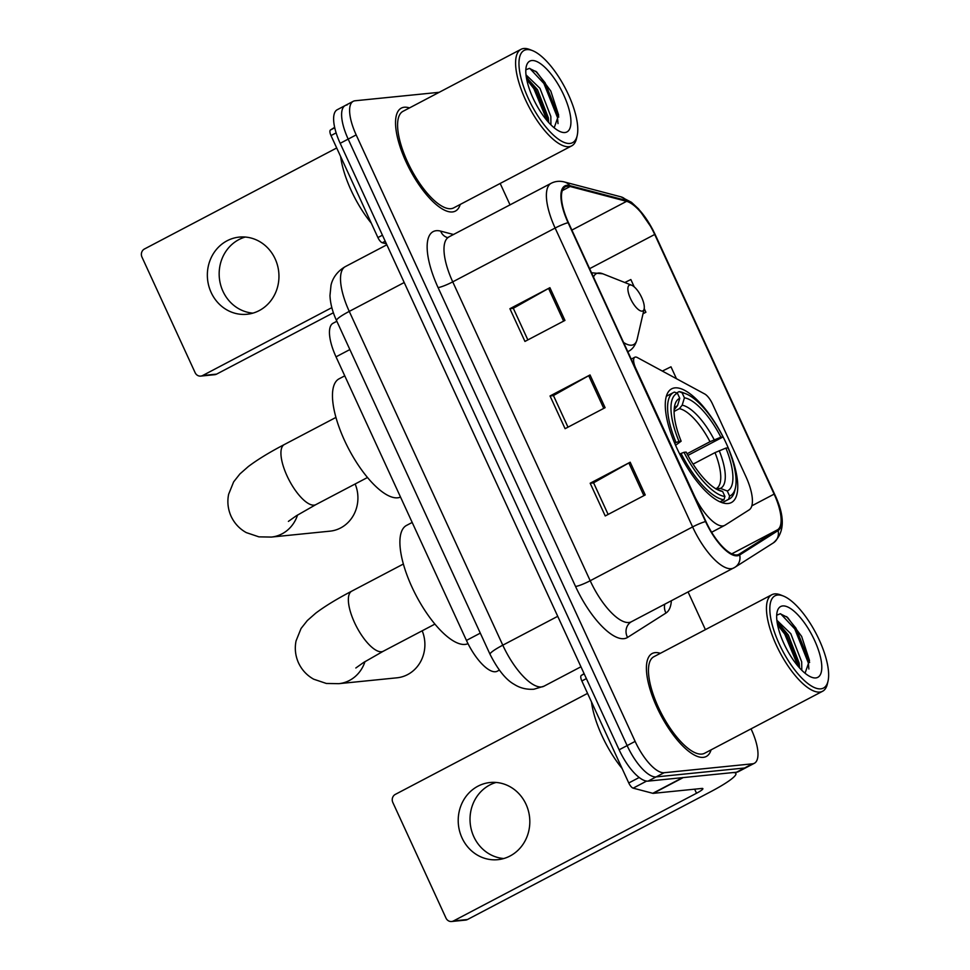 <?xml version="1.0" encoding="UTF-8"?>
<svg xmlns="http://www.w3.org/2000/svg" width="970" height="970" viewBox="0 0 970 970"><rect width="100%" height="100%" fill="white"/><g stroke="black" fill="none" stroke-linecap="round" stroke-linejoin="round"><path stroke-width="1.45" d="M722.844 525.922A36.351 13.143 62.3 0 0 724.699 525.376A36.351 13.143 62.3 0 0 725.039 525.182L749.143 509.88A36.351 13.143 62.3 0 0 745.857 476.488L712.477 403.92A12.113 4.377 62.3 0 0 704.705 393.978L637.338 357.554A12.113 4.377 62.3 0 0 634.816 357.239A12.113 4.377 62.3 0 0 635.811 368.442L693.841 494.603A36.351 13.143 62.3 0 0 722.844 525.922M728.106 503.503A64.214 23.219 62.3 0 0 731.392 502.545A64.214 23.219 62.3 0 0 724.178 439.034A64.214 23.219 62.3 0 0 674.926 387.879A64.214 23.219 62.3 0 0 671.64 388.849A64.214 23.219 62.3 0 0 678.854 452.347A64.214 23.219 62.3 0 0 728.106 503.503M499.356 670.112L497.307 671.191A36.351 13.143 -117.7 0 1 495.452 671.737A36.351 13.143 -117.7 0 1 466.449 640.418L336.02 356.839A36.351 13.143 -117.7 0 1 333.062 323.252L336.857 321.264M347.078 104.978A36.351 13.143 62.3 0 0 345.223 105.524L337.22 109.731A36.351 13.143 62.3 0 0 340.179 143.317L619.127 749.798A36.351 13.143 62.3 0 0 648.13 781.117L736.521 772.217A36.351 13.143 62.3 0 0 738.376 771.671L746.379 767.464A36.351 13.143 62.3 0 1 744.523 768.01A36.351 13.143 62.3 0 0 746.379 767.464L754.381 763.269A36.351 13.143 62.3 0 0 751.423 729.682L751.047 728.858M439.204 92.308L355.081 100.771A36.351 13.143 62.3 0 0 353.225 101.316A36.351 13.143 62.3 0 0 356.172 134.903L635.132 741.395A36.351 13.143 62.3 0 0 664.135 772.714L656.132 776.909L744.523 768.01L656.132 776.909A36.351 13.143 62.3 0 1 627.129 745.59A36.351 13.143 62.3 0 0 656.132 776.909L648.13 781.117M356.172 134.903L348.169 139.11L627.129 745.59L348.169 139.11A36.351 13.143 62.3 0 1 345.223 105.524A36.351 13.143 62.3 0 0 348.169 139.11L340.179 143.317M703.311 757.352A58.164 21.037 62.3 0 0 706.281 756.479A58.164 21.037 62.3 0 0 711.071 749.859A58.164 21.037 62.3 0 1 706.281 756.479A58.164 21.037 62.3 0 1 703.311 757.352A58.164 21.037 62.3 0 1 658.703 711.022A58.164 21.037 62.3 0 1 652.167 653.513A58.164 21.037 62.3 0 0 658.703 711.022A58.164 21.037 62.3 0 0 703.311 757.352M660.34 653.319A58.164 21.037 62.3 0 0 655.15 652.64A58.164 21.037 62.3 0 0 652.167 653.513A58.164 21.037 62.3 0 1 655.15 652.64A58.164 21.037 62.3 0 1 660.34 653.319M452.457 211.945A58.164 21.037 62.3 0 0 455.427 211.072A58.164 21.037 62.3 0 0 460.216 204.452A58.164 21.037 62.3 0 1 455.427 211.072A58.164 21.037 62.3 0 1 452.457 211.945A58.164 21.037 62.3 0 1 407.837 165.627A58.164 21.037 62.3 0 1 401.313 108.106A58.164 21.037 62.3 0 0 407.837 165.627A58.164 21.037 62.3 0 0 452.457 211.945M409.486 107.925A58.164 21.037 62.3 0 0 404.284 107.233A58.164 21.037 62.3 0 0 401.313 108.106A58.164 21.037 62.3 0 1 404.284 107.233A58.164 21.037 62.3 0 1 409.486 107.925M736.873 554.925A38.776 14.016 -117.7 0 1 705.93 521.508L568.456 222.639A38.776 14.016 -117.7 0 1 565.304 186.81A38.776 14.016 -117.7 0 1 570.117 186.495L626.584 201.336A38.776 14.016 -117.7 0 1 654.702 234.473L774.121 494.118A38.776 14.016 -117.7 0 1 777.637 529.729L739.213 554.125A38.776 14.016 -117.7 0 1 738.849 554.343A38.776 14.016 -117.7 0 1 736.873 554.925M737.273 555.798A39.746 14.368 62.3 0 0 739.673 554.986L778.098 530.59A39.746 14.368 62.3 0 0 774.496 494.082L655.077 234.437A39.746 14.368 62.3 0 0 626.256 200.475L569.79 185.634A39.746 14.368 62.3 0 0 568.08 222.676L705.554 521.557A39.746 14.368 62.3 0 0 737.273 555.798M527.862 339.9L513.312 308.278L548.571 288.405A9.688 1.309 -24.7 0 1 549.905 287.69L509.905 308.702L524.952 341.428L564.952 320.415L549.905 287.69M513.348 308.363L509.905 308.702M608.129 514.427L593.591 482.805L628.851 462.945A9.688 1.309 -24.7 0 1 630.185 462.217L590.172 483.23L605.231 515.955L645.232 494.942L630.185 462.217M593.628 482.89L590.172 483.23M567.996 427.164L553.446 395.542L588.705 375.681A9.688 1.309 -24.7 0 1 590.039 374.953L550.038 395.966L565.098 428.691L605.098 407.679L590.039 374.953M553.494 395.627L550.038 395.966M664.135 772.714L752.514 763.814A36.351 13.143 62.3 0 0 754.381 763.269M705.408 629.639L688.082 591.967M510.05 204.9L500.18 183.451M643.013 313.771L645.899 312.255L644.201 308.569M634.222 286.877L630.852 279.542L624.813 282.512M676.466 378.712L670.985 366.805L662.328 371.074M645.899 312.255L643.037 313.674M503.745 858.535A38.776 35.769 84.2 0 1 473.821 836.71A38.776 35.769 84.2 0 1 496.082 782.451M462.011 837.898A38.776 35.769 -95.8 0 0 497.901 859.662A38.776 35.769 -95.8 0 0 526.019 804.275A38.776 35.769 -95.8 0 0 490.129 782.511A38.776 35.769 -95.8 0 0 462.011 837.898M586.377 678.6L581.854 680.976L628.766 782.972L639.206 777.491M682.783 777.54A6.062 2.195 62.3 0 0 683.219 777.588L731.865 772.69A48.464 6.523 -24.7 0 1 735.903 773.454A48.464 6.523 -24.7 0 1 710.476 791.835L467.467 919.524A6.062 5.59 84.2 0 1 465.564 920.093L451.608 921.5A6.062 5.59 -95.8 0 0 453.511 920.93L696.521 793.242A12.113 1.625 155.3 0 0 702.874 788.646A12.113 1.625 155.3 0 0 701.868 788.452L653.222 793.351A6.062 2.195 -117.7 0 1 652.786 793.302L633.168 788.149A6.062 2.195 -117.7 0 1 628.766 782.972M587.565 693.38L395.311 794.394A6.062 5.59 -95.8 0 0 392.826 802.469L446.006 918.105A6.062 5.59 -95.8 0 0 451.608 921.5M581.854 680.976A6.062 2.195 -117.7 0 1 581.309 675.411L584.098 673.641M777.661 595.034A52.101 18.842 62.3 0 0 779.225 643.947A52.101 18.842 62.3 0 0 820.802 688.845A52.101 18.842 62.3 0 0 828.04 681.049A52.101 18.842 62.3 0 0 815.903 633.18A52.101 18.842 62.3 0 0 783.36 596.029A52.101 18.842 62.3 0 0 777.661 595.034M783.36 596.029L780.62 594.937A54.526 19.715 62.3 0 0 774.654 593.907A54.526 19.715 62.3 0 0 771.865 594.719A54.526 19.715 62.3 0 0 777.988 648.639A54.526 19.715 62.3 0 0 819.808 692.071A54.526 19.715 62.3 0 0 822.596 691.258A54.526 19.715 62.3 0 0 827.374 683.923L828.04 681.049M771.865 594.719L653.865 656.726A54.526 19.715 62.3 0 0 659.988 710.646A54.526 19.715 62.3 0 0 701.807 754.078A54.526 19.715 62.3 0 0 704.584 753.266L822.596 691.258M591.482 701.916A60.589 21.91 62.3 0 0 622.134 768.531M776.861 620.242L790.817 633.713L801.693 661.855L801.802 670.258M777.176 622.643L779.54 624.353L788.319 635.023L799.195 663.165L799.559 667.918M815.782 677.933A39.988 14.465 62.3 0 0 814.582 640.394A39.988 14.465 62.3 0 0 782.669 605.947A39.988 14.465 62.3 0 0 777.14 611.864A39.988 14.465 62.3 0 0 786.428 648.663A39.988 14.465 62.3 0 0 811.453 677.193A39.988 14.465 62.3 0 0 815.782 677.933M805.052 673.216L809.489 660.509L801.644 636.429L787.555 617.417L780.232 613.78L777.2 615.004M780.656 613.804L794.757 628.899L808.349 662.946L808.883 669.009M777.552 624.777L784.766 634.15L797.995 666.111M786.561 616.617L796.006 628.233L809.635 662.462M777.71 622.982L786.015 633.495L799.547 667.227M676.611 392.923L679.085 391.625L682.092 392.777A57.679 20.855 62.3 0 1 685.948 393.82A57.679 20.855 62.3 0 1 723.026 436.973L720.88 437.191A52.101 18.842 62.3 0 0 684.42 397.821L682.177 405.193L679.376 408.661L674.101 411.438M687.027 453.778L709.991 441.714L720.88 437.191M725.887 448.091L728.046 447.873A57.679 20.855 62.3 0 1 735.405 487.934A57.679 20.855 62.3 0 1 729.598 496.046L727.27 490.99A52.101 18.842 62.3 0 0 725.887 448.091L715.011 452.614L693.089 464.133M715.872 488.795L716.284 488.577A44.826 16.211 62.3 0 0 716.296 488.565A44.826 16.211 62.3 0 0 715.011 452.614M412.189 522.442L406.515 525.425A66.639 24.104 62.3 0 0 413.984 591.324A66.639 24.104 62.3 0 0 465.103 644.407A66.639 24.104 62.3 0 0 468.013 643.656M723.026 436.973L687.912 455.403M674.429 392.098A60.104 21.728 62.3 0 0 673.556 392.486A60.104 21.728 62.3 0 0 676.054 442.55L678.988 441.399A57.679 20.855 62.3 0 1 677.436 393.238L674.429 392.098M674.696 443.266L676.054 442.55M685.948 393.82L683.207 392.729A60.104 21.728 62.3 0 0 679.085 391.625M729.598 496.046L728.603 499.283A60.104 21.728 62.3 0 0 729.476 498.895A60.104 21.728 62.3 0 0 734.751 490.808L735.405 487.934M728.603 499.283L722.153 502.678M677.436 393.238L679.764 398.294A52.101 18.842 62.3 0 0 674.708 405.533A52.101 18.842 62.3 0 0 681.146 441.192L678.988 441.399M684.42 397.821L682.092 392.777M681.146 441.192L675.569 445.303M674.732 409.122A44.826 16.211 62.3 0 0 674.587 409.195L677.521 405.654L679.764 398.294M716.163 488.637L720.443 488.395L727.27 490.99M720.007 501.829L723.947 499.756L724.942 496.507A57.679 20.855 62.3 0 1 684.008 452.311L681.073 453.463A60.104 21.728 62.3 0 0 723.947 499.756M681.073 453.463L679.752 454.154M684.008 452.311L686.154 452.093A52.101 18.842 62.3 0 0 719.388 490.553A52.101 18.842 62.3 0 0 722.614 491.463L724.942 496.507M722.614 491.463L715.787 488.856M364.987 661.601A33.926 31.295 84.2 0 1 338.821 683.668L396.96 677.812A33.926 31.295 -95.8 0 0 422.192 630.791M630.063 284.95A14.538 5.262 62.3 0 0 630.5 298.602A14.538 5.262 62.3 0 0 642.104 311.127A14.538 5.262 62.3 0 0 644.128 308.957A14.538 5.262 62.3 0 0 640.746 295.595A14.538 5.262 62.3 0 0 631.652 285.228A14.538 5.262 62.3 0 0 630.063 284.95M344.75 375.839L339.076 378.821A66.639 24.104 62.3 0 0 346.557 444.721A66.639 24.104 62.3 0 0 397.676 497.804A66.639 24.104 62.3 0 0 400.513 497.076M297.56 514.997A33.926 31.295 84.2 0 1 271.382 537.065L329.994 531.16A33.926 31.295 -95.8 0 0 355.153 483.981M252.891 313.128A38.776 35.769 84.2 0 1 222.967 291.315A38.776 35.769 84.2 0 1 245.228 237.044M211.157 292.503A38.776 35.769 -95.8 0 0 247.035 314.268A38.776 35.769 -95.8 0 0 275.153 258.869A38.776 35.769 -95.8 0 0 239.275 237.104A38.776 35.769 -95.8 0 0 211.157 292.503M336.129 132.878L331 135.582L377.912 237.565L382.435 235.189M333.401 312.752L216.613 374.117A6.062 5.59 84.2 0 1 214.709 374.687L200.754 376.093A6.062 5.59 -95.8 0 0 202.657 375.523L331.837 307.635M336.699 147.974L144.457 248.987A6.062 5.59 -95.8 0 0 141.959 257.074L195.14 372.698A6.062 5.59 -95.8 0 0 200.754 376.093M386.399 243.822L382.301 242.742A6.062 2.195 -117.7 0 1 377.912 237.565M331 135.582A6.062 2.195 -117.7 0 1 330.455 130.016L334.638 127.349M526.795 49.628A52.101 18.842 62.3 0 0 528.371 98.552A52.101 18.842 62.3 0 0 569.948 143.439A52.101 18.842 62.3 0 0 577.174 135.642A52.101 18.842 62.3 0 0 565.049 87.773A52.101 18.842 62.3 0 0 532.506 50.622A52.101 18.842 62.3 0 0 526.795 49.628M532.506 50.622L529.765 49.543A54.526 19.715 62.3 0 0 523.8 48.5A54.526 19.715 62.3 0 0 521.011 49.312A54.526 19.715 62.3 0 0 527.122 103.244A54.526 19.715 62.3 0 0 568.953 146.676A54.526 19.715 62.3 0 0 571.73 145.852A54.526 19.715 62.3 0 0 576.519 138.516L577.174 135.642M521.011 49.312L403.011 111.32A54.526 19.715 62.3 0 0 409.122 165.252A54.526 19.715 62.3 0 0 450.941 208.683A54.526 19.715 62.3 0 0 453.73 207.859L571.73 145.852M340.628 156.51A60.589 21.91 62.3 0 0 371.267 223.136M525.995 74.848L539.95 88.306L550.827 116.448L550.936 124.863M526.31 77.236L537.453 89.616L548.329 117.77L548.705 122.511M564.928 132.526A39.988 14.465 62.3 0 0 563.728 94.987A39.988 14.465 62.3 0 0 531.815 60.54A39.988 14.465 62.3 0 0 526.274 66.469A39.988 14.465 62.3 0 0 535.573 103.256A39.988 14.465 62.3 0 0 560.599 131.787A39.988 14.465 62.3 0 0 564.928 132.526M554.185 127.81L558.635 115.103L550.79 91.034L536.701 72.022L529.377 68.385L526.346 69.597M529.79 68.409L543.903 83.493L557.495 117.54L558.017 123.614M526.698 79.37L533.9 88.743L547.128 120.716M535.707 71.21L545.152 82.838L558.768 117.055M526.855 77.576L535.149 88.088L548.693 121.82M480.308 633.131L466.449 640.418M349.867 349.564L336.02 356.839M404.199 282.525L349.261 311.394A24.238 3.262 155.3 0 0 336.541 320.585C332.54 311.964 330.346 303.622 329.97 295.559L331.012 285.228C331.837 281.324 334.868 272.667 345.32 266.617A48.464 17.533 62.3 0 0 349.261 311.394L502.787 645.183A48.464 17.533 62.3 0 0 541.454 686.942A48.464 17.533 62.3 0 0 543.94 686.214L580.933 666.778M557.726 616.314L502.787 645.183A24.238 3.262 155.3 0 0 490.068 654.374L336.541 320.585M736.521 772.217L752.514 763.814M619.127 749.798L635.132 741.395M438.076 287.581A12.113 1.625 155.3 0 0 452.735 281.858L590.196 580.739A48.464 17.533 62.3 0 0 628.875 622.497A48.464 17.533 62.3 0 0 631.349 621.77L631.058 621.94A12.113 11.288 57.6 0 0 627.554 637.423A60.589 21.91 -117.7 0 1 575.549 586.462L438.076 287.581A60.589 21.91 -117.7 0 1 436.257 230.702A60.589 21.91 -117.7 0 1 440.671 231.127L453.645 234.534M448.795 237.08A48.464 17.533 62.3 0 0 452.735 281.858L555.131 228.047A48.464 17.533 -117.7 0 1 551.202 183.269L447.594 237.589M631.349 621.77L734.957 567.268A12.113 11.288 -122.4 0 1 734.205 567.705A48.464 17.533 -117.7 0 1 733.756 567.959A48.464 17.533 -117.7 0 1 731.283 568.687A48.464 17.533 -117.7 0 1 692.604 526.928A12.113 1.625 -24.7 0 1 705.554 521.557M778.098 530.59A12.113 11.288 -122.4 0 1 773.381 542.873L734.957 567.268A12.113 11.288 -122.4 0 0 739.673 554.986M773.381 542.873C784.815 532.736 785.227 516.513 774.606 494.191A12.113 1.625 155.3 0 0 774.496 494.082M655.077 234.437A12.113 1.625 -24.7 0 1 655.174 234.546L652.543 229.211L638.612 208.962L631.409 202.269L620.897 196.825L564.419 181.984C559.678 180.772 555.276 181.196 551.202 183.269M626.256 200.475A12.113 10.731 -75.3 0 0 620.897 196.825M569.79 185.634A12.113 10.731 -75.3 0 0 564.419 181.984M568.08 222.676A12.113 1.625 155.3 0 0 555.131 228.047L692.604 526.928L590.196 580.739A12.113 1.625 155.3 0 1 575.549 586.462M671.361 600.745A60.589 21.91 -117.7 0 1 665.978 613.028L627.554 637.423M665.978 613.028A12.113 11.288 57.6 0 1 664.777 604.213M447.328 237.517A12.113 10.731 104.7 0 1 440.671 231.127M654.702 234.473L589.627 268.666M626.584 201.336L571.888 230.084M570.117 186.495L562.321 190.593M739.213 554.125L738.473 554.513M777.637 529.729L731.792 553.821M774.121 494.118L751.835 505.831M588.705 375.681L603.752 408.382M628.851 462.945L643.886 495.646M548.571 288.405L563.618 321.118M694.653 789.18L696.521 793.242M683.219 777.588L653.222 793.351M453.511 920.93L467.467 919.524M581.309 675.411L584.207 673.895M652.786 793.302L682.577 777.649M646.602 781.092L633.168 788.149M355.832 667.99L363.641 662.462L383.283 651.234A33.926 12.27 -117.7 0 1 381.549 651.743A33.926 12.27 -117.7 0 1 354.486 622.51A33.926 12.27 -117.7 0 1 351.722 591.166L403.362 564.031M709.991 441.714A44.826 16.211 62.3 0 0 679.376 408.661M677.521 405.654A46.608 16.854 62.3 0 0 674.174 409.195M714.211 439.786A46.608 16.854 62.3 0 0 682.177 405.193M720.443 488.395A46.608 16.854 62.3 0 0 719.231 450.686M288.405 521.387L296.214 515.858L315.856 504.63A33.926 12.27 -117.7 0 1 314.122 505.14A33.926 12.27 -117.7 0 1 287.047 475.906A33.926 12.27 -117.7 0 1 284.295 444.563L335.935 417.427M591.518 272.764L602.807 273.795A40.073 14.489 62.3 0 0 598.417 273.031A40.073 14.489 62.3 0 0 593.482 277.044M623.577 342.471A40.073 14.489 62.3 0 0 631.603 345.187A40.073 14.489 62.3 0 0 637.169 339.185C635.411 345.393 632.428 349.479 628.233 351.443A43.626 15.775 62.3 0 1 627.796 351.649M202.657 375.523L216.613 374.117M330.455 130.016L334.735 127.761M385.211 241.227L382.301 242.742M724.699 525.376L711.628 532.251M634.816 357.239L631.24 359.13M543.94 686.214L533.852 689.234C523.303 689.888 516.828 686.008 514.124 684.299C505.928 679.764 497.913 669.785 490.068 654.374M345.32 266.617L386.848 244.804M774.606 494.191L655.174 234.546M353.225 101.316L345.223 105.524M735.381 772.338L735.903 773.454M351.722 591.166C336.905 598.914 324.901 606.238 315.735 613.161L307.344 620.533L301.064 628.475L296.068 640.879C294.528 648.433 295.353 655.781 298.542 662.946C301.9 670.028 306.956 675.435 313.686 679.194L326.344 683.462L338.821 683.668M666.317 396.293L673.556 392.486M722.226 502.702L729.476 498.895M434.924 624.098L383.283 651.234M284.295 444.563C269.466 452.299 257.474 459.634 248.308 466.558L239.917 473.93L233.637 481.872L228.629 494.276C227.101 501.829 227.926 509.177 231.115 516.343C234.473 523.424 239.517 528.832 246.259 532.591L258.917 536.859L271.382 537.065M631.652 285.228L602.807 273.795M644.128 308.957L637.169 339.185M367.497 477.495L315.856 504.63"/></g></svg>
